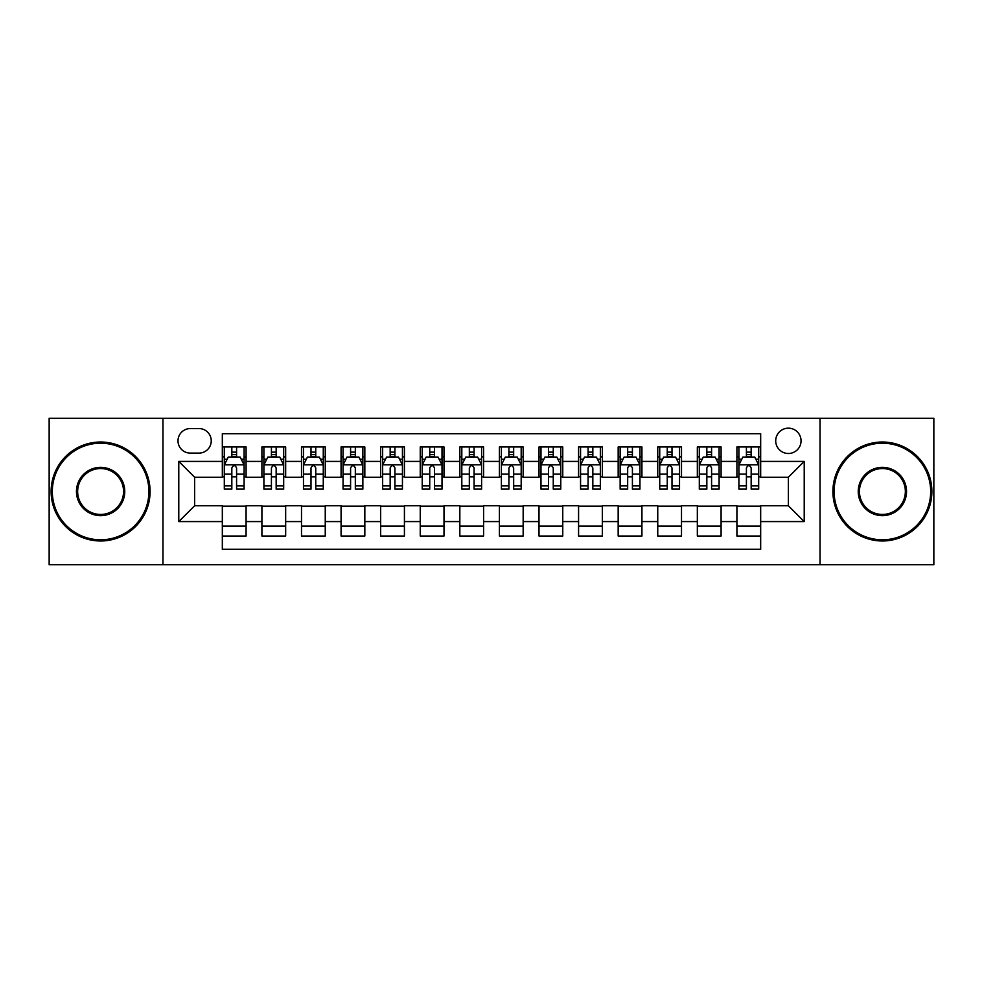 <?xml version="1.0" encoding="UTF-8"?>
<svg xmlns="http://www.w3.org/2000/svg" width="983" height="983" viewBox="0 0 983 983"><rect width="100%" height="100%" fill="white"/><g stroke="black" fill="none" stroke-linecap="round" stroke-linejoin="round"><path stroke-width="1.47" d="M788.378 428.17A12.668 12.668 0 0 0 775.71 440.839A12.668 12.668 0 0 0 788.378 453.495A12.668 12.668 0 0 0 801.047 440.839A12.668 12.668 0 0 0 788.378 428.17M820.043 564.734L933.85 564.734L933.85 418.266L820.043 418.266L820.043 564.734L162.957 564.734L162.957 418.266L49.15 418.266L49.15 564.734L162.957 564.734M760.67 446.97L736.918 446.97L736.918 461.42L721.092 461.42L721.092 477.246L736.918 477.246L736.918 461.42M721.092 461.42L721.092 446.97L697.34 446.97L697.34 461.42L681.502 461.42L681.502 477.246L697.34 477.246L697.34 461.42M681.502 461.42L681.502 446.97L657.75 446.97L657.75 461.42L641.924 461.42L641.924 477.246L657.75 477.246L657.75 461.42M641.924 461.42L641.924 446.97L618.172 446.97L618.172 461.42L602.333 461.42L602.333 477.246L618.172 477.246L618.172 461.42M602.333 461.42L602.333 446.97L578.582 446.97L578.582 461.42L562.755 461.42L562.755 477.246L578.582 477.246L578.582 461.42M562.755 461.42L562.755 446.97L539.003 446.97L539.003 461.42L523.165 461.42L523.165 477.246L539.003 477.246L539.003 461.42M523.165 461.42L523.165 446.97L499.413 446.97L499.413 461.42L483.587 461.42L483.587 477.246L499.413 477.246L499.413 461.42M483.587 461.42L483.587 446.97L459.835 446.97L459.835 461.42L443.997 461.42L443.997 477.246L459.835 477.246L459.835 461.42M443.997 461.42L443.997 446.97L420.245 446.97L420.245 461.42L404.418 461.42L404.418 477.246L420.245 477.246L420.245 461.42M404.418 461.42L404.418 446.97L380.667 446.97L380.667 461.42L364.828 461.42L364.828 477.246L380.667 477.246L380.667 461.42M364.828 461.42L364.828 446.97L341.076 446.97L341.076 461.42L325.25 461.42L325.25 477.246L341.076 477.246L341.076 461.42M325.25 461.42L325.25 446.97L301.498 446.97L301.498 461.42L285.66 461.42L285.66 477.246L301.498 477.246L301.498 461.42M285.66 461.42L285.66 446.97L261.908 446.97L261.908 477.246L246.082 477.246L246.082 446.97L222.33 446.97M222.33 536.03L246.082 536.03L246.082 505.754L261.908 505.754L261.908 536.03L285.66 536.03L285.66 505.754L301.498 505.754L301.498 521.58L285.66 521.58M301.498 521.58L301.498 536.03L325.25 536.03L325.25 505.754L341.076 505.754L341.076 521.58L325.25 521.58M341.076 521.58L341.076 536.03L364.828 536.03L364.828 505.754L380.667 505.754L380.667 521.58L364.828 521.58M380.667 521.58L380.667 536.03L404.418 536.03L404.418 505.754L420.245 505.754L420.245 521.58L404.418 521.58M420.245 521.58L420.245 536.03L443.997 536.03L443.997 505.754L459.835 505.754L459.835 521.58L443.997 521.58M459.835 521.58L459.835 536.03L483.587 536.03L483.587 505.754L499.413 505.754L499.413 521.58L483.587 521.58M499.413 521.58L499.413 536.03L523.165 536.03L523.165 505.754L539.003 505.754L539.003 521.58L523.165 521.58M539.003 521.58L539.003 536.03L562.755 536.03L562.755 505.754L578.582 505.754L578.582 521.58L562.755 521.58M578.582 521.58L578.582 536.03L602.333 536.03L602.333 505.754L618.172 505.754L618.172 521.58L602.333 521.58M618.172 521.58L618.172 536.03L641.924 536.03L641.924 505.754L657.75 505.754L657.75 521.58L641.924 521.58M657.75 521.58L657.75 536.03L681.502 536.03L681.502 505.754L697.34 505.754L697.34 521.58L681.502 521.58M697.34 521.58L697.34 536.03L721.092 536.03L721.092 505.754L736.918 505.754L736.918 521.58L721.092 521.58M190.272 453.102L198.971 453.102A12.275 12.275 0 0 0 211.247 440.839A12.275 12.275 0 0 0 198.971 428.563L190.272 428.563A12.275 12.275 0 0 0 177.997 440.839A12.275 12.275 0 0 0 190.272 453.102M820.043 418.266L162.957 418.266M760.67 461.42L760.67 433.712L222.33 433.712L222.33 477.246L194.622 477.246L194.622 505.754L222.33 505.754L222.33 549.288L760.67 549.288L760.67 505.754L788.378 505.754L788.378 477.246L760.67 477.246L760.67 461.42L804.217 461.42L804.217 521.58L760.67 521.58M222.33 521.58L178.783 521.58L178.783 461.42L222.33 461.42M736.918 521.58L736.918 536.03L760.67 536.03M222.33 456.862L224.308 456.862M231.828 456.862L236.584 456.862M244.103 456.862L246.082 456.862M222.33 476.853L224.308 476.853M231.828 476.853L236.584 476.853M244.103 476.853L246.082 476.853M222.33 506.147L246.082 506.147M222.33 526.138L246.082 526.138M261.908 476.853L263.899 476.853M271.419 476.853L276.162 476.853M283.682 476.853L285.66 476.853M261.908 456.862L263.899 456.862M271.419 456.862L276.162 456.862M283.682 456.862L285.66 456.862M261.908 506.147L285.66 506.147M261.908 526.138L285.66 526.138M301.498 506.147L325.25 506.147M301.498 526.138L325.25 526.138M301.498 456.862L303.477 456.862M310.997 456.862L315.752 456.862M323.272 456.862L325.25 456.862M301.498 476.853L303.477 476.853M310.997 476.853L315.752 476.853M323.272 476.853L325.25 476.853M341.076 506.147L364.828 506.147M341.076 526.138L364.828 526.138M341.076 456.862L343.055 456.862M350.587 456.862L355.33 456.862M362.85 456.862L364.828 456.862M341.076 476.853L343.055 476.853M350.587 476.853L355.33 476.853M362.85 476.853L364.828 476.853M380.667 506.147L404.418 506.147M380.667 526.138L404.418 526.138M380.667 456.862L382.645 456.862M390.165 456.862L394.92 456.862M402.44 456.862L404.418 456.862M380.667 476.853L382.645 476.853M390.165 476.853L394.92 476.853M402.44 476.853L404.418 476.853M420.245 506.147L443.997 506.147M420.245 526.138L443.997 526.138M420.245 456.862L422.223 456.862M429.743 456.862L434.498 456.862M442.018 456.862L443.997 456.862M420.245 476.853L422.223 476.853M429.743 476.853L434.498 476.853M442.018 476.853L443.997 476.853M459.835 506.147L483.587 506.147M459.835 526.138L483.587 526.138M459.835 456.862L461.813 456.862M469.333 456.862L474.089 456.862M481.609 456.862L483.587 456.862M459.835 476.853L461.813 476.853M469.333 476.853L474.089 476.853M481.609 476.853L483.587 476.853M499.413 506.147L523.165 506.147M499.413 526.138L523.165 526.138M499.413 456.862L501.391 456.862M508.911 456.862L513.667 456.862M521.187 456.862L523.165 456.862M499.413 476.853L501.391 476.853M508.911 476.853L513.667 476.853M521.187 476.853L523.165 476.853M539.003 506.147L562.755 506.147M539.003 526.138L562.755 526.138M539.003 456.862L540.982 456.862M548.502 456.862L553.257 456.862M560.777 456.862L562.755 456.862M539.003 476.853L540.982 476.853M548.502 476.853L553.257 476.853M560.777 476.853L562.755 476.853M578.582 506.147L602.333 506.147M578.582 526.138L602.333 526.138M578.582 456.862L580.56 456.862M588.08 456.862L592.835 456.862M600.355 456.862L602.333 456.862M578.582 476.853L580.56 476.853M588.08 476.853L592.835 476.853M600.355 476.853L602.333 476.853M618.172 506.147L641.924 506.147M618.172 526.138L641.924 526.138M618.172 456.862L620.15 456.862M627.67 456.862L632.413 456.862M639.945 456.862L641.924 456.862M618.172 476.853L620.15 476.853M627.67 476.853L632.413 476.853M639.945 476.853L641.924 476.853M657.75 506.147L681.502 506.147M657.75 526.138L681.502 526.138M657.75 456.862L659.728 456.862M667.248 456.862L672.003 456.862M679.523 456.862L681.502 456.862M657.75 476.853L659.728 476.853M667.248 476.853L672.003 476.853M679.523 476.853L681.502 476.853M697.34 506.147L721.092 506.147M697.34 526.138L721.092 526.138M697.34 456.862L699.318 456.862M706.838 456.862L711.581 456.862M719.101 456.862L721.092 456.862M697.34 476.853L699.318 476.853M706.838 476.853L711.581 476.853M719.101 476.853L721.092 476.853M736.918 506.147L760.67 506.147M736.918 526.138L760.67 526.138M736.918 456.862L738.897 456.862M746.416 456.862L751.172 456.862M758.692 456.862L760.67 456.862M736.918 476.853L738.897 476.853M746.416 476.853L751.172 476.853M758.692 476.853L760.67 476.853M194.622 477.246L178.783 461.42M194.622 505.754L178.783 521.58M804.217 461.42L788.378 477.246M804.217 521.58L788.378 505.754M236.584 452.119L231.828 452.119M244.103 485.897L236.584 485.897L236.584 489.129L244.103 489.129L244.103 464.984L240.147 457.058L228.265 457.058L224.308 464.984L224.308 489.129L231.828 489.129L231.828 485.897L224.308 485.897M224.308 464.984L224.308 446.97M244.103 464.984L244.103 446.97M231.828 457.058L231.828 446.97M236.584 446.97L236.584 457.058M236.584 485.897L236.584 467.945C234.998 464.898 233.413 464.898 231.828 467.945L231.828 485.897M100.61 443.21A48.29 48.29 0 0 0 52.32 491.5A48.29 48.29 0 0 0 100.61 539.79A48.29 48.29 0 0 0 148.9 491.5A48.29 48.29 0 0 0 100.61 443.21M100.61 540.982A49.482 49.482 0 0 1 51.128 491.5A49.482 49.482 0 0 1 100.61 442.018A49.482 49.482 0 0 1 150.092 491.5A49.482 49.482 0 0 1 100.61 540.982M100.61 467.355A24.145 24.145 0 0 1 124.755 491.5A24.145 24.145 0 0 1 100.61 515.645A24.145 24.145 0 0 1 76.465 491.5A24.145 24.145 0 0 1 100.61 467.355M100.61 514.453A22.953 22.953 0 0 0 123.563 491.5A22.953 22.953 0 0 0 100.61 468.547A22.953 22.953 0 0 0 77.645 491.5A22.953 22.953 0 0 0 100.61 514.453M882.39 443.21A48.29 48.29 0 0 0 834.1 491.5A48.29 48.29 0 0 0 882.39 539.79A48.29 48.29 0 0 0 930.68 491.5A48.29 48.29 0 0 0 882.39 443.21M882.39 540.982A49.482 49.482 0 0 1 832.908 491.5A49.482 49.482 0 0 1 882.39 442.018A49.482 49.482 0 0 1 931.872 491.5A49.482 49.482 0 0 1 882.39 540.982M882.39 467.355A24.145 24.145 0 0 1 906.535 491.5A24.145 24.145 0 0 1 882.39 515.645A24.145 24.145 0 0 1 858.245 491.5A24.145 24.145 0 0 1 882.39 467.355M882.39 514.453A22.953 22.953 0 0 0 905.355 491.5A22.953 22.953 0 0 0 882.39 468.547A22.953 22.953 0 0 0 859.437 491.5A22.953 22.953 0 0 0 882.39 514.453M276.162 452.119L271.419 452.119M283.682 485.897L276.162 485.897L276.162 489.129L283.682 489.129L283.682 464.984L279.725 457.058L267.855 457.058L263.899 464.984L263.899 489.129L271.419 489.129L271.419 485.897L263.899 485.897M263.899 464.984L263.899 446.97M283.682 464.984L283.682 446.97M271.419 457.058L271.419 446.97M276.162 446.97L276.162 457.058M276.162 485.897L276.162 467.945C274.576 464.898 273.004 464.898 271.419 467.945L271.419 485.897M315.752 452.119L310.997 452.119M323.272 485.897L315.752 485.897L315.752 489.129L323.272 489.129L323.272 464.984L319.315 457.058L307.433 457.058L303.477 464.984L303.477 489.129L310.997 489.129L310.997 485.897L303.477 485.897M303.477 464.984L303.477 446.97M323.272 464.984L323.272 446.97M310.997 457.058L310.997 446.97M315.752 446.97L315.752 457.058M315.752 485.897L315.752 467.945C314.167 464.898 312.582 464.898 310.997 467.945L310.997 485.897M355.33 452.119L350.587 452.119M362.85 485.897L355.33 485.897L355.33 489.129L362.85 489.129L362.85 464.984L358.893 457.058L347.024 457.058L343.055 464.984L343.055 489.129L350.587 489.129L350.587 485.897L343.055 485.897M343.055 464.984L343.055 446.97M362.85 464.984L362.85 446.97M350.587 457.058L350.587 446.97M355.33 446.97L355.33 457.058M355.33 485.897L355.33 467.945C353.745 464.898 352.172 464.898 350.587 467.945L350.587 485.897M394.92 452.119L390.165 452.119M402.44 485.897L394.92 485.897L394.92 489.129L402.44 489.129L402.44 464.984L398.484 457.058L386.602 457.058L382.645 464.984L382.645 489.129L390.165 489.129L390.165 485.897L382.645 485.897M382.645 464.984L382.645 446.97M402.44 464.984L402.44 446.97M390.165 457.058L390.165 446.97M394.92 446.97L394.92 457.058M394.92 485.897L394.92 467.945C393.335 464.898 391.75 464.898 390.165 467.945L390.165 485.897M434.498 452.119L429.743 452.119M442.018 485.897L434.498 485.897L434.498 489.129L442.018 489.129L442.018 464.984L438.062 457.058L426.192 457.058L422.223 464.984L422.223 489.129L429.743 489.129L429.743 485.897L422.223 485.897M422.223 464.984L422.223 446.97M442.018 464.984L442.018 446.97M429.743 457.058L429.743 446.97M434.498 446.97L434.498 457.058M434.498 485.897L434.498 467.945C432.913 464.898 431.34 464.898 429.743 467.945L429.743 485.897M474.089 452.119L469.333 452.119M481.609 485.897L474.089 485.897L474.089 489.129L481.609 489.129L481.609 464.984L477.64 457.058L465.77 457.058L461.813 464.984L461.813 489.129L469.333 489.129L469.333 485.897L461.813 485.897M461.813 464.984L461.813 446.97M481.609 464.984L481.609 446.97M469.333 457.058L469.333 446.97M474.089 446.97L474.089 457.058M474.089 485.897L474.089 467.945C472.504 464.898 470.918 464.898 469.333 467.945L469.333 485.897M513.667 452.119L508.911 452.119M521.187 485.897L513.667 485.897L513.667 489.129L521.187 489.129L521.187 464.984L517.23 457.058L505.36 457.058L501.391 464.984L501.391 489.129L508.911 489.129L508.911 485.897L501.391 485.897M501.391 464.984L501.391 446.97M521.187 464.984L521.187 446.97M508.911 457.058L508.911 446.97M513.667 446.97L513.667 457.058M513.667 485.897L513.667 467.945C512.082 464.898 510.496 464.898 508.911 467.945L508.911 485.897M553.257 452.119L548.502 452.119M560.777 485.897L553.257 485.897L553.257 489.129L560.777 489.129L560.777 464.984L556.808 457.058L544.938 457.058L540.982 464.984L540.982 489.129L548.502 489.129L548.502 485.897L540.982 485.897M540.982 464.984L540.982 446.97M560.777 464.984L560.777 446.97M548.502 457.058L548.502 446.97M553.257 446.97L553.257 457.058M553.257 485.897L553.257 467.945C551.672 464.898 550.087 464.898 548.502 467.945L548.502 485.897M592.835 452.119L588.08 452.119M600.355 485.897L592.835 485.897L592.835 489.129L600.355 489.129L600.355 464.984L596.398 457.058L584.516 457.058L580.56 464.984L580.56 489.129L588.08 489.129L588.08 485.897L580.56 485.897M580.56 464.984L580.56 446.97M600.355 464.984L600.355 446.97M588.08 457.058L588.08 446.97M592.835 446.97L592.835 457.058M592.835 485.897L592.835 467.945C591.25 464.898 589.665 464.898 588.08 467.945L588.08 485.897M632.413 452.119L627.67 452.119M639.945 485.897L632.413 485.897L632.413 489.129L639.945 489.129L639.945 464.984L635.976 457.058L624.107 457.058L620.15 464.984L620.15 489.129L627.67 489.129L627.67 485.897L620.15 485.897M620.15 464.984L620.15 446.97M639.945 464.984L639.945 446.97M627.67 457.058L627.67 446.97M632.413 446.97L632.413 457.058M632.413 485.897L632.413 467.945C630.84 464.898 629.255 464.898 627.67 467.945L627.67 485.897M672.003 452.119L667.248 452.119M679.523 485.897L672.003 485.897L672.003 489.129L679.523 489.129L679.523 464.984L675.567 457.058L663.685 457.058L659.728 464.984L659.728 489.129L667.248 489.129L667.248 485.897L659.728 485.897M659.728 464.984L659.728 446.97M679.523 464.984L679.523 446.97M667.248 457.058L667.248 446.97M672.003 446.97L672.003 457.058M672.003 485.897L672.003 467.945C670.418 464.898 668.833 464.898 667.248 467.945L667.248 485.897M711.581 452.119L706.838 452.119M719.101 485.897L711.581 485.897L711.581 489.129L719.101 489.129L719.101 464.984L715.145 457.058L703.275 457.058L699.318 464.984L699.318 489.129L706.838 489.129L706.838 485.897L699.318 485.897M699.318 464.984L699.318 446.97M719.101 464.984L719.101 446.97M706.838 457.058L706.838 446.97M711.581 446.97L711.581 457.058M711.581 485.897L711.581 467.945C710.009 464.898 708.424 464.898 706.838 467.945L706.838 485.897M751.172 452.119L746.416 452.119M758.692 485.897L751.172 485.897L751.172 489.129L758.692 489.129L758.692 464.984L754.735 457.058L742.853 457.058L738.897 464.984L738.897 489.129L746.416 489.129L746.416 485.897L738.897 485.897M738.897 464.984L738.897 446.97M758.692 464.984L758.692 446.97M746.416 457.058L746.416 446.97M751.172 446.97L751.172 457.058M751.172 485.897L751.172 467.945C749.587 464.898 748.002 464.898 746.416 467.945L746.416 485.897M261.908 521.58L246.082 521.58M261.908 461.42L246.082 461.42M244.005 464.787L224.407 464.787M224.308 459.245L227.184 459.245M241.228 459.245L244.103 459.245M231.828 474.15L224.308 474.15M244.103 474.15L236.584 474.15M236.584 454.637L231.828 454.637M283.583 464.787L263.997 464.787M263.899 459.245L266.762 459.245M280.819 459.245L283.682 459.245M271.419 474.15L263.899 474.15M283.682 474.15L276.162 474.15M276.162 454.637L271.419 454.637M323.174 464.787L303.575 464.787M303.477 459.245L306.352 459.245M320.397 459.245L323.272 459.245M310.997 474.15L303.477 474.15M323.272 474.15L315.752 474.15M315.752 454.637L310.997 454.637M362.752 464.787L343.165 464.787M343.055 459.245L345.93 459.245M359.987 459.245L362.85 459.245M350.587 474.15L343.055 474.15M362.85 474.15L355.33 474.15M355.33 454.637L350.587 454.637M402.342 464.787L382.743 464.787M382.645 459.245L385.508 459.245M399.565 459.245L402.44 459.245M390.165 474.15L382.645 474.15M402.44 474.15L394.92 474.15M394.92 454.637L390.165 454.637M441.92 464.787L422.321 464.787M422.223 459.245L425.098 459.245M439.155 459.245L442.018 459.245M429.743 474.15L422.223 474.15M442.018 474.15L434.498 474.15M434.498 454.637L429.743 454.637M481.51 464.787L461.912 464.787M461.813 459.245L464.676 459.245M478.733 459.245L481.609 459.245M469.333 474.15L461.813 474.15M481.609 474.15L474.089 474.15M474.089 454.637L469.333 454.637M521.088 464.787L501.49 464.787M501.391 459.245L504.267 459.245M518.324 459.245L521.187 459.245M508.911 474.15L501.391 474.15M521.187 474.15L513.667 474.15M513.667 454.637L508.911 454.637M560.679 464.787L541.08 464.787M540.982 459.245L543.845 459.245M557.902 459.245L560.777 459.245M548.502 474.15L540.982 474.15M560.777 474.15L553.257 474.15M553.257 454.637L548.502 454.637M600.257 464.787L580.658 464.787M580.56 459.245L583.435 459.245M597.492 459.245L600.355 459.245M588.08 474.15L580.56 474.15M600.355 474.15L592.835 474.15M592.835 454.637L588.08 454.637M639.835 464.787L620.248 464.787M620.15 459.245L623.013 459.245M637.07 459.245L639.945 459.245M627.67 474.15L620.15 474.15M639.945 474.15L632.413 474.15M632.413 454.637L627.67 454.637M679.425 464.787L659.826 464.787M659.728 459.245L662.603 459.245M676.648 459.245L679.523 459.245M667.248 474.15L659.728 474.15M679.523 474.15L672.003 474.15M672.003 454.637L667.248 454.637M719.003 464.787L699.417 464.787M699.318 459.245L702.181 459.245M716.238 459.245L719.101 459.245M706.838 474.15L699.318 474.15M719.101 474.15L711.581 474.15M711.581 454.637L706.838 454.637M758.593 464.787L738.995 464.787M738.897 459.245L741.772 459.245M755.816 459.245L758.692 459.245M746.416 474.15L738.897 474.15M758.692 474.15L751.172 474.15M751.172 454.637L746.416 454.637"/></g></svg>
